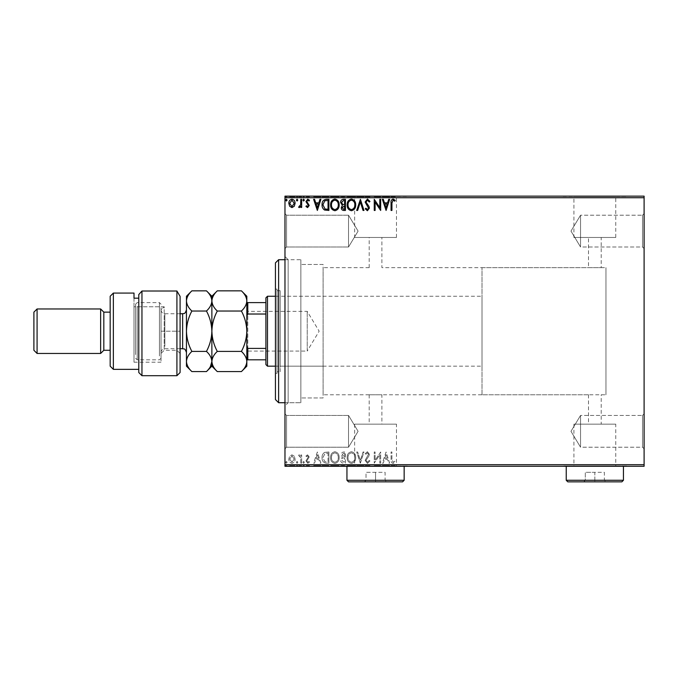 <?xml version="1.0" encoding="UTF-8"?>
<svg xmlns="http://www.w3.org/2000/svg" width="678" height="678" viewBox="0 0 678 678"><rect width="100%" height="100%" fill="white"/><g stroke="black" fill="none" stroke-linecap="round" stroke-linejoin="round"><path stroke-width="0.51" stroke-dasharray="3.39 2.54" d="M284.972 259.708L300.863 259.708L300.863 402.724L300.863 259.708L288.15 259.708L288.15 402.724L284.972 405.902L284.972 256.53L284.972 405.902M284.972 402.724L300.863 402.724L288.15 402.724L288.15 259.708L284.972 256.53M642.515 447.217L644.1 448.802L644.1 413.843L644.1 448.802L644.1 413.843L644.1 448.802L642.515 447.217L642.515 415.436L644.1 413.843L642.515 415.436L642.515 447.217L642.515 415.436L642.515 447.217L580.538 447.217L580.538 415.436L642.515 415.436L580.538 415.436L580.538 447.217L642.515 447.217M570.986 431.327L580.538 415.436L580.538 447.217L580.538 415.436L570.986 431.327L580.538 447.217L570.986 431.327M642.515 246.995L644.1 248.58L644.1 213.621L644.1 248.58L644.1 213.621L644.1 248.58L642.515 246.995L642.515 215.214L644.1 213.621L642.515 215.214L642.515 246.995L642.515 215.214L642.515 246.995L580.538 246.995L580.538 215.214L642.515 215.214L580.538 215.214L580.538 246.995L642.515 246.995M570.986 231.105L580.538 215.214L580.538 246.995L580.538 215.214L570.986 231.105L580.538 246.995L570.986 231.105M286.557 246.995L284.972 248.58L284.972 213.621L284.972 248.58L284.972 213.621L284.972 248.58L286.557 246.995L286.557 215.214L284.972 213.621L286.557 215.214L286.557 246.995L286.557 215.214L286.557 246.995L348.534 246.995L286.557 246.995M286.557 447.217L284.972 448.802L284.972 413.843L284.972 448.802L284.972 413.843L284.972 448.802L286.557 447.217L286.557 415.436L284.972 413.843L286.557 415.436L286.557 447.217L286.557 415.436L286.557 447.217L348.534 447.217L286.557 447.217M588.479 394.774L369.196 394.774L381.9 394.774L381.9 424.14L369.188 424.14L381.9 424.14M369.196 394.774L369.196 424.14M482.016 394.774L482.016 267.649L482.016 394.774L605.962 394.774L605.962 267.649L605.962 394.774L601.2 394.774L601.2 424.14L588.487 424.14L601.2 424.14M588.487 394.774L588.487 424.14M396.461 424.14L354.636 424.14L396.461 424.14L396.461 465.964L354.636 465.964L396.461 465.964M354.636 424.14L354.636 465.964M615.751 424.14L573.927 424.14L615.751 424.14L615.751 465.964L573.927 465.964L615.751 465.964M573.927 424.14L573.927 465.964M626.625 465.964L563.062 465.964L626.625 466.286M407.325 465.964L343.763 465.964M343.763 466.286L407.325 466.286M482.016 267.649L605.962 267.649L605.962 394.774L605.962 267.649L588.487 267.649L588.487 237.461L601.2 237.461L588.487 237.461M381.9 237.461L369.188 237.461L381.9 237.461L381.9 267.649L601.2 267.649L601.2 237.461M369.196 267.649L369.196 237.461M573.927 237.461L615.751 237.461L573.927 237.461L573.927 196.459L615.751 196.459L573.927 196.459M615.751 237.461L615.751 196.459M354.636 237.461L396.461 237.461L354.636 237.461L354.636 196.459L396.461 196.459L354.636 196.459M396.461 237.461L396.461 196.459M343.771 196.459L407.325 196.145L343.771 196.459M563.062 196.459L626.625 196.459L563.062 196.145M348.534 415.436L286.557 415.436L348.534 415.436L348.534 447.217L348.534 415.436L348.534 447.217L348.534 415.436L358.086 431.327L348.534 447.217L358.086 431.327L348.534 415.436M348.534 215.214L286.557 215.214L348.534 215.214L348.534 246.995L348.534 215.214L348.534 246.995L348.534 215.214L358.086 231.105L348.534 246.995L358.086 231.105L348.534 215.214M369.188 394.774L323.109 394.774L323.109 267.649L323.109 394.774M369.188 267.649L323.109 267.649M323.109 397.952L300.863 397.952L300.863 264.471L300.863 397.952L300.863 264.471L300.863 397.952L323.109 397.952L323.109 264.471L300.863 264.471L323.109 264.471L323.109 397.952M294.269 456.184L291.955 454.836L289.65 456.175L288.82 459.065C288.803 461.371 289.845 462.76 291.955 463.252C294.074 462.769 295.116 461.371 295.099 459.065L294.269 456.184L291.955 454.836L289.65 456.175L288.82 459.065C288.803 461.371 289.845 462.76 291.955 463.252C294.074 462.769 295.116 461.371 295.099 459.065L294.269 456.184M301.659 463.108L301.659 454.98L300.803 454.98L300.803 456.175L299.312 454.836L298.659 455.116L299.066 455.98L300.668 457.582L300.803 463.108L301.659 463.108L301.659 454.98L300.803 454.98L300.803 456.175L299.312 454.836L298.659 455.116L300.668 457.582L300.803 463.108L301.659 463.108M307.583 454.836L305.939 455.989L306.439 456.692L307.532 455.836L308.363 456.93L305.939 460.896L307.744 463.252L309.499 462.15L309.007 461.396L307.837 462.252L306.795 460.938L309.219 456.964L307.583 454.836L305.939 455.989L306.439 456.692L307.532 455.836L308.363 456.93L305.939 460.896L307.744 463.252L309.499 462.15L309.007 461.396L307.837 462.252L306.795 460.938L309.219 456.964L307.583 454.836M326.313 463.108L328.898 463.108L328.898 451.98L324.567 452.387C322.762 453.633 321.923 455.404 322.05 457.684C321.923 460.896 323.347 462.701 326.313 463.108L328.898 463.108L328.898 451.98L324.567 452.387C322.762 453.633 321.923 455.404 322.05 457.684C321.923 460.896 323.347 462.701 326.313 463.108M345.441 463.108L345.441 451.98L343.865 451.98C342.17 452.065 341.314 452.989 341.305 454.735L342.348 457.108L340.593 459.947C340.602 461.786 341.475 462.837 343.212 463.108L345.441 463.108L345.441 451.98L343.865 451.98C342.17 452.065 341.314 452.989 341.305 454.735L342.348 457.108L340.593 459.947C340.602 461.786 341.475 462.837 343.212 463.108L345.441 463.108M360.408 463.108L363.976 451.98L363.044 451.98L360.34 460.421L357.637 451.98L356.704 451.98L360.272 463.108L363.976 451.98L363.044 451.98L360.34 460.421L357.637 451.98L356.704 451.98L360.408 463.108M379.807 463.108L380.663 463.108L380.663 451.98L375.104 460.277L375.104 451.98L374.248 451.98L374.248 463.108L379.807 454.828L379.807 463.108L380.663 463.108L380.663 451.98L375.104 460.277L375.104 451.98L374.248 451.98L374.248 463.108L379.807 454.828L379.807 463.108M391.926 459.379L391.926 451.98L391.07 451.98L391.07 459.498C390.731 461.515 391.409 462.811 393.104 463.388L395.206 462.108L394.774 461.252L393.113 462.252L391.926 459.379L391.926 451.98L391.07 451.98L391.07 459.498C390.731 461.515 391.409 462.811 393.104 463.388L395.206 462.108L394.774 461.252L393.113 462.252L391.926 459.379M644.1 464.693L284.972 464.693L284.972 466.286L644.1 466.286L644.1 196.145L284.972 196.145L284.972 197.73L644.1 197.73M284.972 464.693L284.972 197.73M386.079 451.98L382.375 463.108L383.307 463.108L384.451 459.54L387.57 459.54L388.714 463.108L389.647 463.108L386.079 451.98L382.375 463.108L383.307 463.108L384.451 459.54L387.57 459.54L388.714 463.108L389.647 463.108L386.079 451.98M367.468 463.388L369.968 460.964L369.273 460.396L367.527 462.252L365.976 460.362L368.959 455.989L369.4 454.294L367.408 451.701L365.264 453.582L365.925 454.26L367.417 452.836L368.544 454.243L365.12 460.379L367.468 463.388L369.968 460.964L369.273 460.396L367.527 462.252L365.976 460.362L368.959 455.989L369.4 454.294L367.408 451.701L365.264 453.582L365.925 454.26L367.417 452.836L368.544 454.243L365.12 460.379L367.468 463.388M355.704 457.591C355.772 454.421 354.357 452.455 351.484 451.701C348.534 452.379 347.094 454.328 347.153 457.54C347.094 460.718 348.517 462.667 351.416 463.388C354.314 462.693 355.747 460.76 355.704 457.591C355.772 454.421 354.357 452.455 351.484 451.701C348.534 452.379 347.094 454.328 347.153 457.54C347.094 460.718 348.517 462.667 351.416 463.388C354.314 462.693 355.747 460.76 355.704 457.591M339.161 457.591C339.229 454.421 337.814 452.455 334.94 451.701C331.991 452.379 330.55 454.328 330.61 457.54C330.55 460.718 331.974 462.667 334.873 463.388C337.771 462.693 339.203 460.76 339.161 457.591C339.229 454.421 337.814 452.455 334.94 451.701C331.991 452.379 330.55 454.328 330.61 457.54C330.55 460.718 331.974 462.667 334.873 463.388C337.771 462.693 339.203 460.76 339.161 457.591M317.346 451.98L313.634 463.108L314.567 463.108L315.711 459.54L318.838 459.54L319.974 463.108L320.906 463.108L317.346 451.98L313.634 463.108L314.567 463.108L315.711 459.54L318.838 459.54L319.974 463.108L320.906 463.108L317.346 451.98M304.363 462.32L303.651 461.396L302.939 462.32L303.651 463.252L304.363 462.32L303.651 461.396L302.939 462.32L303.651 463.252L304.363 462.32M297.803 462.32L297.091 461.396L296.379 462.32L297.091 463.252L297.803 462.32L297.091 461.396L296.379 462.32L297.091 463.252L297.803 462.32M287.108 462.32L286.396 461.396L285.684 462.32L286.396 463.252L287.108 462.32L286.396 461.396L285.684 462.32L286.396 463.252L287.108 462.32M289.65 465.65L295.099 465.65L294.269 465.65L294.244 466.286L288.82 466.286L295.099 466.286L289.675 466.286L294.244 466.286L294.269 465.65L291.955 465.65L291.955 466.286L291.955 465.65L289.65 465.65L289.65 466.286M301.659 466.286L298.659 466.286L301.659 466.286L301.659 465.65L301.659 466.286M307.583 466.286L309.499 466.286L306.795 466.286L309.219 466.286L307.583 466.286L307.583 465.65L305.939 465.65L306.439 466.286M326.313 466.286L322.05 466.286L326.313 466.286L326.313 465.65L328.898 465.65L328.898 466.286L328.898 465.65L324.567 465.65L324.567 466.286M345.441 466.286L340.593 466.286L345.441 466.286L345.441 465.65L345.441 466.286M360.408 466.286L356.704 466.286L360.408 466.286L360.408 465.65L363.976 465.65L363.976 466.286M380.485 465.65L374.248 465.65L379.807 465.65L379.807 466.286L374.248 466.286L379.807 466.286L379.807 465.65L380.663 465.65L380.485 466.286M391.926 466.286L395.206 466.286L391.926 466.286L391.926 465.65L391.926 466.286M386.079 466.286L382.375 466.286L389.647 466.286L386.079 466.286L386.079 465.65L385.935 466.286M367.468 466.286L369.968 466.286L365.12 466.286L367.468 466.286L367.468 465.65L369.968 465.65L369.968 466.286M355.704 466.286L347.153 466.286L355.704 466.286L355.704 465.65L351.484 465.65L351.484 466.286M339.161 466.286L330.61 466.286L339.161 466.286L339.161 465.65L334.94 465.65L334.94 466.286M317.346 466.286L313.634 466.286L320.906 466.286L317.346 466.286L317.346 465.65L317.202 466.286M304.363 466.286L302.939 466.286L304.363 466.286L304.363 465.65L303.651 465.65L303.651 466.286L303.651 465.65L302.939 465.65L302.939 466.286M297.803 466.286L296.379 466.286L297.803 466.286L297.803 465.65L297.091 465.65L297.091 466.286L297.091 465.65L296.379 465.65L296.379 466.286M287.108 466.286L285.684 466.286L287.108 466.286L287.108 465.65L286.396 465.65L286.396 466.286L286.396 465.65L285.684 465.65L285.684 466.286M289.65 196.781L295.099 196.781L294.269 196.781L294.244 196.145L288.82 196.145L295.099 196.145L289.675 196.145L294.244 196.145L294.269 196.781L291.955 196.781L291.955 196.145L291.955 196.781L289.65 196.781L289.65 196.145M301.659 196.145L298.659 196.145L301.659 196.145L301.659 196.781L301.659 196.145M307.583 196.145L309.499 196.145L306.795 196.145L309.219 196.145L307.583 196.145L307.583 196.781L305.939 196.781L306.439 196.145M326.313 196.145L322.05 196.145L326.313 196.145L326.313 196.781L328.898 196.781L328.898 196.145L328.898 196.781L324.567 196.781L324.567 196.145M345.441 196.145L340.593 196.145L345.441 196.145L345.441 196.781L345.441 196.145M360.408 196.145L356.704 196.145L360.408 196.145L360.408 196.781L363.976 196.781L363.976 196.145M380.485 196.781L374.248 196.781L379.807 196.781L379.807 196.145L374.248 196.145L379.807 196.145L379.807 196.781L380.663 196.781L380.485 196.145M391.926 196.145L395.206 196.145L391.926 196.145L391.926 196.781L391.926 196.145M343.763 196.145L407.325 196.145M386.079 196.145L382.375 196.145L389.647 196.145L386.079 196.145L386.079 196.781L385.935 196.145M367.468 196.145L369.968 196.145L365.12 196.145L367.468 196.145L367.468 196.781L369.968 196.781L369.968 196.145M355.704 196.145L347.153 196.145L355.704 196.145L355.704 196.781L351.484 196.781L351.484 196.145M339.161 196.145L330.61 196.145L339.161 196.145L339.161 196.781L334.94 196.781L334.94 196.145M317.346 196.145L313.634 196.145L320.906 196.145L317.346 196.145L317.346 196.781L317.202 196.145M304.363 196.145L302.939 196.145L304.363 196.145L304.363 196.781L303.651 196.781L303.651 196.145L303.651 196.781L302.939 196.781L302.939 196.145M297.803 196.145L296.379 196.145L297.803 196.145L297.803 196.781L297.091 196.781L297.091 196.145L297.091 196.781L296.379 196.781L296.379 196.145M287.108 196.145L285.684 196.145L287.108 196.145L287.108 196.781L286.396 196.781L286.396 196.145L286.396 196.781L285.684 196.781L285.684 196.145M343.763 196.459L407.325 196.459M391.07 196.781L393.104 196.781L391.07 196.781L391.07 196.145M395.206 196.781L393.113 196.781L393.104 196.145L393.113 196.781L395.206 196.781L395.206 196.145M394.774 196.781L394.774 196.145M393.681 196.781L393.681 196.145M385.935 196.781L382.375 196.781L382.375 196.145M382.375 196.781L383.307 196.781L383.307 196.145M383.307 196.781L384.451 196.781L384.451 196.145M384.451 196.781L387.57 196.781L387.57 196.145M387.57 196.781L388.714 196.781L388.714 196.145M388.714 196.781L389.647 196.781L389.647 196.145M389.647 196.781L386.079 196.781M384.816 196.781L387.206 196.781L384.816 196.781L384.816 196.145L387.206 196.145L384.816 196.145M386.011 196.781L386.011 196.145M387.206 196.781L387.206 196.145M375.104 196.781L375.104 196.145L375.104 196.781M374.248 196.781L374.248 196.145L374.248 196.781M374.442 196.781L374.442 196.145M369.968 196.781L369.273 196.781L369.273 196.145M369.273 196.781L367.527 196.781L367.527 196.145M367.527 196.781L365.976 196.781L365.976 196.145M365.976 196.781L366.256 196.145M366.256 196.781L368.959 196.781L368.959 196.145M368.959 196.781L369.4 196.145M369.4 196.781L367.408 196.781L367.408 196.145M367.408 196.781L365.264 196.781L365.264 196.145M365.264 196.781L365.925 196.781L365.925 196.145M365.925 196.781L367.417 196.781L367.417 196.145M367.417 196.781L368.544 196.781L368.544 196.145M368.544 196.781L368.027 196.145M368.027 196.781L366.968 196.781L366.968 196.145M366.968 196.781L365.12 196.781L365.12 196.145M365.12 196.781L367.468 196.781M363.976 196.781L363.044 196.781L363.044 196.145M363.044 196.781L360.34 196.781L360.34 196.145M360.34 196.781L357.637 196.781L357.637 196.145M357.637 196.781L356.704 196.781L356.704 196.145M356.704 196.781L360.272 196.781L360.272 196.145M351.484 196.781L347.153 196.781L347.153 196.145M347.153 196.781L351.416 196.781L351.416 196.145M351.416 196.781L355.704 196.781M351.441 196.781L348.009 196.781L354.848 196.781L348.009 196.145L354.848 196.145L351.441 196.145L351.441 196.781M348.009 196.781L348.009 196.145M354.848 196.781L354.848 196.145M341.305 196.781L345.441 196.781L341.305 196.781L341.305 196.145M342.348 196.781L342.348 196.145M340.593 196.781L340.593 196.145M343.212 196.781L343.212 196.145M342.788 196.781L344.585 196.781L341.441 196.781L344.585 196.145L342.788 196.145M342.161 196.781L344.585 196.781L342.161 196.781L342.161 196.145M343.695 196.781L343.695 196.145M344.585 196.781L344.585 196.145L344.585 196.781M344.144 196.781L344.144 196.145M341.441 196.781L341.441 196.145M343.602 196.781L343.602 196.145M334.94 196.781L330.61 196.781L330.61 196.145M330.61 196.781L334.873 196.781L334.873 196.145L338.305 196.145L334.898 196.145L334.898 196.781L339.161 196.781M334.898 196.781L331.466 196.781L338.305 196.781L334.898 196.781L334.898 196.145M331.466 196.781L331.466 196.145M338.305 196.781L338.305 196.145M324.567 196.781L322.05 196.781L322.05 196.145M322.05 196.781L326.313 196.781M327.474 196.781L322.906 196.781L327.474 196.781L328.042 196.145L322.906 196.145L327.474 196.145M328.042 196.781L328.042 196.145L328.042 196.781M325.016 196.781L325.016 196.145M322.906 196.781L322.906 196.145M324.83 196.781L324.83 196.145M317.202 196.781L313.634 196.781L313.634 196.145M313.634 196.781L314.567 196.781L314.567 196.145M314.567 196.781L315.711 196.781L315.711 196.145M315.711 196.781L318.838 196.781L318.838 196.145M318.838 196.781L319.974 196.781L319.974 196.145M319.974 196.781L320.906 196.781L320.906 196.145M320.906 196.781L317.346 196.781M316.075 196.781L318.465 196.781L316.075 196.781L316.075 196.145L318.465 196.145L316.075 196.145M317.279 196.781L317.279 196.145M318.465 196.781L318.465 196.145M306.439 196.781L307.532 196.781L307.532 196.145M307.532 196.781L308.363 196.781L308.363 196.145M308.363 196.781L308.151 196.145M308.151 196.781L306.219 196.781L306.219 196.145M306.219 196.781L307.744 196.781L307.744 196.145M307.744 196.781L309.499 196.781L309.499 196.145M309.499 196.781L309.007 196.145M309.007 196.781L307.837 196.781L307.837 196.145M307.837 196.781L306.795 196.781L306.795 196.145M306.795 196.781L306.99 196.145M306.99 196.781L307.905 196.781L307.905 196.145M307.905 196.781L308.939 196.781L308.939 196.145M308.939 196.781L309.219 196.145M309.219 196.781L307.583 196.781M302.939 196.781L304.363 196.781M299.312 196.781L301.659 196.781L300.803 196.781L300.803 196.145L300.803 196.781L299.312 196.781L299.312 196.145M298.659 196.781L298.659 196.145M299.066 196.781L299.066 196.145M299.456 196.781L299.456 196.145M300.668 196.781L300.668 196.145M300.803 196.781L300.803 196.145M296.379 196.781L297.803 196.781M288.82 196.781L288.82 196.145M295.099 196.781L295.099 196.145M291.964 196.781L289.675 196.781L294.244 196.781L291.964 196.781L291.964 196.145L291.964 196.781M289.675 196.781L289.675 196.145M285.684 196.781L287.108 196.781M391.926 203.044L391.926 210.443L391.07 210.443L391.07 202.934C390.731 200.917 391.409 199.612 393.104 199.035L395.206 200.324L394.774 201.18L393.113 200.179L391.926 203.044M386.079 210.443L382.375 199.324L383.307 199.324L384.451 202.883L387.57 202.883L388.714 199.324L389.647 199.324L386.079 210.443M384.816 204.027L386.011 207.765L387.206 204.027L384.816 204.027M379.807 199.324L380.663 199.324L380.663 210.443L375.104 202.146L375.104 210.443L374.248 210.443L374.248 199.324L379.807 207.595L379.807 199.324M367.468 199.035L369.968 201.468L369.273 202.027L367.527 200.179L365.976 202.061L368.959 206.443L369.4 208.138L367.408 210.731L365.264 208.849L365.925 208.163L367.417 209.587L368.544 208.18L365.12 202.044L367.468 199.035M360.408 199.324L363.976 210.443L363.044 210.443L360.34 202.01L357.637 210.443L356.704 210.443L360.408 199.324M355.704 204.832C355.772 208.01 354.357 209.977 351.484 210.731C348.534 210.044 347.094 208.095 347.153 204.892C347.094 201.713 348.517 199.764 351.416 199.035C354.314 199.739 355.747 201.671 355.704 204.832M351.441 200.179C349.094 200.756 347.95 202.324 348.009 204.892C347.967 207.434 349.111 209.002 351.441 209.587C353.763 208.977 354.899 207.392 354.848 204.841C354.891 202.307 353.755 200.756 351.441 200.179M345.441 199.324L345.441 210.443L343.865 210.443C342.17 210.358 341.314 209.443 341.305 207.688L342.348 205.324L340.593 202.476C340.602 200.646 341.475 199.586 343.212 199.324L345.441 199.324M342.788 204.468L344.585 204.595L344.585 200.459L343.602 200.459L341.441 202.476L342.788 204.468M342.161 207.671L343.695 209.307L344.585 209.307L344.585 205.739L342.161 207.671M339.161 204.832C339.229 208.01 337.814 209.977 334.94 210.731C331.991 210.044 330.55 208.095 330.61 204.892C330.55 201.713 331.974 199.764 334.873 199.035C337.771 199.739 339.203 201.671 339.161 204.832M334.898 200.179C332.551 200.756 331.406 202.324 331.466 204.892C331.423 207.434 332.567 209.002 334.898 209.587C337.22 208.977 338.356 207.392 338.305 204.841C338.347 202.307 337.212 200.756 334.898 200.179M326.313 199.324L328.898 199.324L328.898 210.443L324.567 210.044C322.762 208.79 321.923 207.027 322.05 204.739C321.923 201.536 323.347 199.722 326.313 199.324M327.474 209.307L328.042 209.307L328.042 200.459L324.83 200.747L322.906 204.748L325.016 208.994L327.474 209.307M317.346 210.443L313.634 199.324L314.567 199.324L315.711 202.883L318.838 202.883L319.974 199.324L320.906 199.324L317.346 210.443M316.075 204.027L317.279 207.765L318.465 204.027L316.075 204.027M307.583 207.595L305.939 206.434L306.439 205.739L307.532 206.595L308.363 205.502L305.939 201.527L307.744 199.179L309.499 200.281L309.007 201.035L307.837 200.179L306.795 201.485L309.219 205.459L307.583 207.595M304.363 200.103L303.651 201.035L302.939 200.103L303.651 199.179L304.363 200.103M301.659 199.324L301.659 207.451L300.803 207.451L300.803 206.256L299.312 207.595L298.659 207.315L299.066 206.451L300.668 204.841L300.803 199.324L301.659 199.324M297.803 200.103L297.091 201.035L296.379 200.103L297.091 199.179L297.803 200.103M294.269 206.248L291.955 207.595L289.65 206.256L288.82 203.366C288.803 201.061 289.845 199.663 291.955 199.179C294.074 199.663 295.116 201.052 295.099 203.366L294.269 206.248M291.964 200.179L289.675 203.358L291.964 206.595L294.244 203.358L291.964 200.179M287.108 200.103L286.396 201.035L285.684 200.103L286.396 199.179L287.108 200.103M391.07 465.65L393.104 465.65L391.07 465.65L391.07 466.286M395.206 465.65L393.113 465.65L393.104 466.286L393.113 465.65L395.206 465.65L395.206 466.286M394.774 465.65L394.774 466.286M393.681 465.65L393.681 466.286M385.935 465.65L382.375 465.65L382.375 466.286M382.375 465.65L383.307 465.65L383.307 466.286M383.307 465.65L384.451 465.65L384.451 466.286M384.451 465.65L387.57 465.65L387.57 466.286M387.57 465.65L388.714 465.65L388.714 466.286M388.714 465.65L389.647 465.65L389.647 466.286M389.647 465.65L386.079 465.65M384.816 465.65L387.206 465.65L384.816 465.65L384.816 466.286L387.206 466.286L384.816 466.286M386.011 465.65L386.011 466.286M387.206 465.65L387.206 466.286M375.104 465.65L375.104 466.286L375.104 465.65M374.248 465.65L374.248 466.286L374.248 465.65M374.442 465.65L374.442 466.286M369.968 465.65L369.273 465.65L369.273 466.286M369.273 465.65L367.527 465.65L367.527 466.286M367.527 465.65L365.976 465.65L365.976 466.286M365.976 465.65L366.256 466.286M366.256 465.65L368.959 465.65L368.959 466.286M368.959 465.65L369.4 466.286M369.4 465.65L367.408 465.65L367.408 466.286M367.408 465.65L365.264 465.65L365.264 466.286M365.264 465.65L365.925 465.65L365.925 466.286M365.925 465.65L367.417 465.65L367.417 466.286M367.417 465.65L368.544 465.65L368.544 466.286M368.544 465.65L368.027 466.286M368.027 465.65L366.968 465.65L366.968 466.286M366.968 465.65L365.12 465.65L365.12 466.286M365.12 465.65L367.468 465.65M363.976 465.65L363.044 465.65L363.044 466.286M363.044 465.65L360.34 465.65L360.34 466.286M360.34 465.65L357.637 465.65L357.637 466.286M357.637 465.65L356.704 465.65L356.704 466.286M356.704 465.65L360.272 465.65L360.272 466.286M351.484 465.65L347.153 465.65L347.153 466.286M347.153 465.65L351.416 465.65L351.416 466.286M351.416 465.65L355.704 465.65M351.441 465.65L348.009 465.65L354.848 465.65L348.009 466.286L354.848 466.286L351.441 466.286L351.441 465.65M348.009 465.65L348.009 466.286M354.848 465.65L354.848 466.286M341.305 465.65L345.441 465.65L341.305 465.65L341.305 466.286M342.348 465.65L342.348 466.286M340.593 465.65L340.593 466.286M343.212 465.65L343.212 466.286M342.788 465.65L344.585 465.65L341.441 465.65L344.585 466.286L342.788 466.286M342.161 465.65L344.585 465.65L342.161 465.65L342.161 466.286M343.695 465.65L343.695 466.286M344.585 465.65L344.585 466.286L344.585 465.65M344.144 465.65L344.144 466.286M341.441 465.65L341.441 466.286M343.602 465.65L343.602 466.286M334.94 465.65L330.61 465.65L330.61 466.286M330.61 465.65L334.873 465.65L334.873 466.286L338.305 466.286L334.898 466.286L334.898 465.65L339.161 465.65M334.898 465.65L331.466 465.65L338.305 465.65L334.898 465.65L334.898 466.286M331.466 465.65L331.466 466.286M338.305 465.65L338.305 466.286M324.567 465.65L322.05 465.65L322.05 466.286M322.05 465.65L326.313 465.65M327.474 465.65L322.906 465.65L327.474 465.65L328.042 466.286L322.906 466.286L327.474 466.286M328.042 465.65L328.042 466.286L328.042 465.65M325.016 465.65L325.016 466.286M322.906 465.65L322.906 466.286M324.83 465.65L324.83 466.286M317.202 465.65L313.634 465.65L313.634 466.286M313.634 465.65L314.567 465.65L314.567 466.286M314.567 465.65L315.711 465.65L315.711 466.286M315.711 465.65L318.838 465.65L318.838 466.286M318.838 465.65L319.974 465.65L319.974 466.286M319.974 465.65L320.906 465.65L320.906 466.286M320.906 465.65L317.346 465.65M316.075 465.65L318.465 465.65L316.075 465.65L316.075 466.286L318.465 466.286L316.075 466.286M317.279 465.65L317.279 466.286M318.465 465.65L318.465 466.286M306.439 465.65L307.532 465.65L307.532 466.286M307.532 465.65L308.363 465.65L308.363 466.286M308.363 465.65L308.151 466.286M308.151 465.65L306.219 465.65L306.219 466.286M306.219 465.65L307.744 465.65L307.744 466.286M307.744 465.65L309.499 465.65L309.499 466.286M309.499 465.65L309.007 466.286M309.007 465.65L307.837 465.65L307.837 466.286M307.837 465.65L306.795 465.65L306.795 466.286M306.795 465.65L306.99 466.286M306.99 465.65L307.905 465.65L307.905 466.286M307.905 465.65L308.939 465.65L308.939 466.286M308.939 465.65L309.219 466.286M309.219 465.65L307.583 465.65M302.939 465.65L304.363 465.65M299.312 465.65L301.659 465.65L300.803 465.65L300.803 466.286L300.803 465.65L299.312 465.65L299.312 466.286M298.659 465.65L298.659 466.286M299.066 465.65L299.066 466.286M299.456 465.65L299.456 466.286M300.668 465.65L300.668 466.286M300.803 465.65L300.803 466.286M296.379 465.65L297.803 465.65M288.82 465.65L288.82 466.286M295.099 465.65L295.099 466.286M291.964 465.65L289.675 465.65L294.244 465.65L291.964 465.65L291.964 466.286L291.964 465.65M289.675 465.65L289.675 466.286M285.684 465.65L287.108 465.65M384.816 458.396L386.011 454.667L387.206 458.396L384.816 458.396L386.011 454.667L387.206 458.396L384.816 458.396M351.441 462.252C349.094 461.676 347.95 460.108 348.009 457.54C347.967 454.989 349.111 453.429 351.441 452.836C353.763 453.455 354.899 455.04 354.848 457.591C354.891 460.116 353.755 461.676 351.441 462.252C349.094 461.676 347.95 460.108 348.009 457.54C347.967 454.989 349.111 453.429 351.441 452.836C353.763 453.455 354.899 455.04 354.848 457.591C354.891 460.116 353.755 461.676 351.441 462.252M342.788 457.964L344.585 457.828L344.585 461.964L343.602 461.964L341.441 459.947L342.788 457.964L344.585 457.828L344.585 461.964L343.602 461.964L341.441 459.947L342.788 457.964M342.161 454.76L343.695 453.124L344.585 453.124L344.585 456.692L342.161 454.76L343.695 453.124L344.585 453.124L344.585 456.692L342.161 454.76M334.898 462.252C332.551 461.676 331.406 460.108 331.466 457.54C331.423 454.989 332.567 453.429 334.898 452.836C337.22 453.455 338.356 455.04 338.305 457.591C338.347 460.116 337.212 461.676 334.898 462.252C332.551 461.676 331.406 460.108 331.466 457.54C331.423 454.989 332.567 453.429 334.898 452.836C337.22 453.455 338.356 455.04 338.305 457.591C338.347 460.116 337.212 461.676 334.898 462.252M327.474 453.124L328.042 453.124L328.042 461.964L324.83 461.684L322.906 457.684L325.016 453.438L328.042 453.124L328.042 461.964L324.83 461.684L322.906 457.684L325.016 453.438L327.474 453.124M316.075 458.396L317.279 454.667L318.465 458.396L316.075 458.396L317.279 454.667L318.465 458.396L316.075 458.396M291.964 462.252L289.675 459.074L291.964 455.836L294.244 459.074L291.964 462.252L289.675 459.074L291.964 455.836L294.244 459.074L291.964 462.252M275.438 262.886L275.438 399.545M278.616 402.724L278.616 259.708M323.109 296.252L323.109 366.171L323.109 296.252L280.2 296.252L280.2 366.171L280.2 296.252M323.109 366.171L280.2 366.171M277.031 371.739L277.031 290.692L277.031 371.739L280.209 371.739M280.2 371.739L280.2 290.692L280.2 371.739M277.031 290.692L280.2 290.692M277.031 289.108L277.031 373.324L277.031 289.108L275.438 289.108L275.438 373.324L275.438 289.108M277.031 373.324L275.438 373.324M300.863 402.724L300.863 259.708L300.863 402.724M246.834 310.397L247.784 311.355L247.784 351.077L307.219 351.077L307.219 311.355L307.219 351.077L319.152 331.211L307.219 311.355L247.784 311.355L247.784 351.077L246.834 352.035L246.834 310.397L246.834 352.035M275.438 366.171L482.016 366.171L482.016 296.252L482.016 366.171M275.438 296.252L482.016 296.252M265.903 297.845L265.903 364.586M267.488 366.171L267.488 296.252M246.834 359.815L247.792 359.815L247.792 348.399L246.834 346.466L246.834 315.956L246.834 346.466M265.903 359.815L247.784 359.815M265.903 302.608L247.784 302.608M247.792 302.608L246.834 302.608L246.834 315.956L247.792 314.024L247.792 302.608M265.903 348.399L247.784 348.399M265.903 314.024L247.784 314.024M246.834 315.956L246.834 302.608M180.094 372.527L180.094 296.396M176.916 291.015L176.916 375.705M134.007 298.184L134.007 306.787L164.203 306.787L164.203 350.28L164.203 306.787L161.025 309.643L161.025 362.205L161.025 309.643L161.025 353.458L161.025 309.643L164.203 306.787L134.007 306.787L134.007 362.205L134.007 298.184L138.778 298.184L138.778 294.566L138.778 369.349L138.778 298.184M180.094 353.458L176.916 350.28L164.203 350.28L161.025 353.458M110.175 350.28L110.175 312.143L110.175 350.28M141.956 375.705L141.956 291.015M138.778 294.566L138.778 372.527M113.353 369.349L113.353 293.074M110.175 296.252L110.175 366.171M103.819 312.143L103.819 350.28M37.078 353.458L37.078 308.965M100.641 308.965L100.641 353.458M33.9 312.143L33.9 350.28M161.025 307.82L161.025 358.23L161.025 307.82M159.432 355.984L159.432 302.608L159.432 355.984M135.6 354.611L135.6 304.202L135.6 354.611M137.193 306.439L137.193 359.815L137.193 306.439M186.45 349.653L186.45 309.922L186.45 349.653M161.025 312.77L161.025 352.509L161.025 312.77M217.282 290.845C213.901 293.989 212.104 297.354 211.875 300.939C212.078 304.481 213.884 307.846 217.282 311.033L241.427 311.033C244.809 307.888 246.606 304.524 246.834 300.939C246.631 297.396 244.826 294.032 241.427 290.845M217.282 311.033C213.901 317.312 212.104 324.042 211.875 331.211C212.078 338.305 213.884 345.034 217.282 351.399L241.427 351.399C244.809 345.11 246.606 338.381 246.834 331.211C246.631 324.126 244.826 317.397 241.427 311.033M241.427 371.578C244.817 368.417 246.614 365.052 246.834 361.493C246.623 357.933 244.817 354.569 241.427 351.399M217.282 351.399C213.892 354.56 212.095 357.925 211.875 361.493C212.087 365.052 213.892 368.417 217.282 371.578M211.875 296.252L211.875 366.171M246.834 296.252L246.834 366.171M206.468 371.578L210.375 366.662M211.875 361.493C211.663 357.925 209.858 354.56 206.468 351.399C209.849 345.11 211.646 338.381 211.875 331.211C211.672 324.126 209.866 317.397 206.468 311.033C209.849 307.888 211.646 304.524 211.875 300.939C211.672 297.396 209.866 294.032 206.468 290.845M186.45 296.252L186.45 366.171M191.857 290.845C188.476 293.989 186.679 297.354 186.45 300.939C186.653 304.481 188.459 307.846 191.857 311.033C188.476 317.312 186.679 324.042 186.45 331.211C186.653 338.305 188.459 345.034 191.857 351.399C188.467 354.569 186.662 357.925 186.45 361.493C186.662 365.052 188.467 368.417 191.857 371.578M191.857 311.033L206.468 311.033M191.857 351.399L206.468 351.399M623.438 466.286L566.232 465.964L623.438 465.964M623.438 480.27L566.232 480.27M583.716 481.855L605.962 481.855L583.716 481.855L585.3 480.27L604.369 480.27L585.3 480.27L585.3 472.32L594.843 472.32L594.843 481.855L594.843 472.32L604.369 472.32L604.369 480.27L605.962 481.855L604.369 480.27L604.369 472.32L585.3 472.32L585.3 480.27L583.716 481.855M567.825 481.855L621.853 481.855M404.156 466.286L346.95 465.964L404.156 465.964M404.156 480.27L346.95 480.27M364.425 481.855L375.544 481.855L364.425 481.855L366.018 480.27L385.087 480.27L366.018 480.27L366.018 472.32L375.544 472.32L375.553 481.855L386.672 481.855L375.544 481.855L375.544 472.32L385.087 472.32L385.087 480.27L386.672 481.855L385.087 480.27L385.087 472.32L366.018 472.32L366.018 480.27L364.425 481.855M348.534 481.855L402.562 481.855M367.671 196.781L367.671 196.145M343.865 196.781L343.865 196.145M344.153 196.781L344.153 196.145M327.211 196.781L327.211 196.145M327.118 196.781L327.118 196.145M307.295 196.781L307.295 196.145M367.671 465.65L367.671 466.286M343.865 465.65L343.865 466.286M344.153 465.65L344.153 466.286M327.211 465.65L327.211 466.286M327.118 465.65L327.118 466.286M307.295 465.65L307.295 466.286M161.025 331.211L180.094 331.211L161.025 331.211M182.636 313.736L182.636 348.695M164.839 346.348L164.839 313.736L164.839 346.348M134.007 362.205L161.025 362.205M161.025 358.23L159.432 359.815L137.193 359.815L135.6 358.23M180.094 313.736L164.839 313.736C162.525 313.507 161.254 312.236 161.025 309.922M161.025 352.509C161.254 350.187 162.525 348.916 164.839 348.695L180.094 348.695M135.6 304.202L137.193 302.608L159.432 302.608L161.025 304.202"/><path stroke-width="1.02" d="M644.1 466.286L284.972 466.286L284.972 464.693L644.1 464.693L644.1 466.286M294.269 206.248L291.955 207.595L289.65 206.256L288.82 203.366C288.803 201.061 289.845 199.663 291.955 199.179C294.074 199.663 295.116 201.052 295.099 203.366L294.269 206.248M301.659 199.324L301.659 207.451L300.803 207.451L300.803 206.256L299.312 207.595L298.659 207.315L299.066 206.451L300.668 204.841L300.803 199.324L301.659 199.324M307.583 207.595L305.939 206.434L306.439 205.739L307.532 206.595L308.363 205.502L305.939 201.527L307.744 199.179L309.499 200.281L309.007 201.035L307.837 200.179L306.795 201.485L309.219 205.459L307.583 207.595M326.313 199.324L328.898 199.324L328.898 210.443L324.567 210.044C322.762 208.79 321.923 207.027 322.05 204.739C321.923 201.536 323.347 199.722 326.313 199.324M345.441 199.324L345.441 210.443L343.865 210.443C342.17 210.358 341.314 209.443 341.305 207.688L342.348 205.324L340.593 202.476C340.602 200.646 341.475 199.586 343.212 199.324L345.441 199.324M360.408 199.324L363.976 210.443L363.044 210.443L360.34 202.01L357.637 210.443L356.704 210.443L360.408 199.324M379.807 199.324L380.663 199.324L380.663 210.443L375.104 202.146L375.104 210.443L374.248 210.443L374.248 199.324L379.807 207.595L379.807 199.324M391.926 203.044L391.926 210.443L391.07 210.443L391.07 202.934C390.731 200.917 391.409 199.612 393.104 199.035L395.206 200.324L394.774 201.18L393.113 200.179L391.926 203.044M284.972 197.73L284.972 196.145L644.1 196.145L644.1 197.73L284.972 197.73L284.972 464.693M644.1 197.73L644.1 464.693M386.079 210.443L382.375 199.324L383.307 199.324L384.451 202.883L387.57 202.883L388.714 199.324L389.647 199.324L386.079 210.443M367.468 199.035L369.968 201.468L369.273 202.027L367.527 200.179L365.976 202.061L368.959 206.443L369.4 208.138L367.408 210.731L365.264 208.849L365.925 208.163L367.417 209.587L368.544 208.18L365.12 202.044L367.468 199.035M355.704 204.832C355.772 208.01 354.357 209.977 351.484 210.731C348.534 210.044 347.094 208.095 347.153 204.892C347.094 201.713 348.517 199.764 351.416 199.035C354.314 199.739 355.747 201.671 355.704 204.832M339.161 204.832C339.229 208.01 337.814 209.977 334.94 210.731C331.991 210.044 330.55 208.095 330.61 204.892C330.55 201.713 331.974 199.764 334.873 199.035C337.771 199.739 339.203 201.671 339.161 204.832M317.346 210.443L313.634 199.324L314.567 199.324L315.711 202.883L318.838 202.883L319.974 199.324L320.906 199.324L317.346 210.443M304.363 200.103L303.651 201.035L302.939 200.103L303.651 199.179L304.363 200.103M297.803 200.103L297.091 201.035L296.379 200.103L297.091 199.179L297.803 200.103M287.108 200.103L286.396 201.035L285.684 200.103L286.396 199.179L287.108 200.103M384.816 204.027L386.011 207.765L387.206 204.027L384.816 204.027M348.009 204.892C347.967 207.434 349.111 209.002 351.441 209.587C353.763 208.977 354.899 207.392 354.848 204.841C354.891 202.307 353.755 200.756 351.441 200.179C349.094 200.756 347.95 202.324 348.009 204.892M343.695 209.307L344.585 209.307L344.585 205.739L342.161 207.671L343.695 209.307M344.153 204.595L344.585 204.595L344.585 200.459L343.602 200.459L341.441 202.476L342.788 204.468L344.153 204.595M331.466 204.892C331.423 207.434 332.567 209.002 334.898 209.587C337.22 208.977 338.356 207.392 338.305 204.841C338.347 202.307 337.212 200.756 334.898 200.179C332.551 200.756 331.406 202.324 331.466 204.892M328.042 209.307L328.042 200.459L324.83 200.747L322.906 204.748L325.016 208.994L328.042 209.307M316.075 204.027L317.279 207.765L318.465 204.027L316.075 204.027M289.675 203.358L291.964 206.595L294.244 203.358L291.964 200.179L289.675 203.358M278.616 259.708L278.616 402.724L275.438 399.545L275.438 262.886L278.616 259.708L284.972 259.708M278.616 402.724L284.972 402.724M267.488 366.171L265.903 364.586L265.903 297.845L267.488 296.252L267.488 366.171L275.438 366.171M267.488 296.252L275.438 296.252M265.903 359.815L247.784 359.815M246.834 346.466L247.792 348.399L247.792 359.815L246.834 359.815M265.903 348.399L247.784 348.399M265.903 314.024L247.784 314.024L246.834 315.956M246.834 302.608L247.784 302.608L247.784 314.024M265.903 302.608L247.784 302.608M180.094 372.527L176.916 375.705L176.916 291.015L180.094 296.396L180.094 372.527M113.353 369.349L110.175 366.171L110.175 296.252L113.353 293.074L113.353 369.349L138.778 369.349M103.819 350.28L103.819 312.143L100.641 308.965L100.641 353.458L103.819 350.28L110.175 350.28M37.078 353.458L33.9 350.28L33.9 312.143L37.078 308.965L37.078 353.458L100.641 353.458M37.078 308.965L100.641 308.965M103.819 312.143L110.175 312.143M138.778 298.184L134.007 298.184L134.007 293.074L134.007 298.184M113.353 293.074L134.007 293.074M141.956 375.705L138.778 372.527L138.778 294.566L141.956 291.015L176.916 291.015L141.956 291.015L141.956 375.705L176.916 375.705M141.956 291.015L138.778 294.566M180.094 296.396L176.916 291.015M241.427 351.399C244.809 354.543 246.606 357.899 246.834 361.493C246.631 365.035 244.826 368.4 241.427 371.578L217.282 371.578C213.901 368.442 212.104 365.078 211.875 361.493C212.078 357.942 213.884 354.577 217.282 351.399L241.427 351.399C244.826 345.034 246.631 338.305 246.834 331.211C246.606 324.042 244.809 317.312 241.427 311.033L217.282 311.033C213.892 307.871 212.095 304.507 211.875 300.939C212.087 297.379 213.892 294.015 217.282 290.845L241.427 290.845C244.817 294.006 246.614 297.371 246.834 300.939C246.623 304.498 244.817 307.863 241.427 311.033M217.282 351.399C213.901 345.11 212.104 338.381 211.875 331.211C212.078 324.126 213.884 317.397 217.282 311.033M217.282 371.578L211.875 366.171L211.875 296.252L217.282 290.845M241.427 371.578L246.834 366.171L246.834 296.252L241.427 290.845M211.875 361.493C211.672 365.035 209.866 368.4 206.468 371.578L191.857 371.578C188.476 368.442 186.679 365.078 186.45 361.493L186.45 296.252L191.857 290.845L206.468 290.845C209.858 294.015 211.663 297.379 211.875 300.939C211.663 304.507 209.858 307.863 206.468 311.033C209.849 317.312 211.646 324.042 211.875 331.211C211.672 338.305 209.866 345.034 206.468 351.399C209.849 354.543 211.646 357.899 211.875 361.493L210.375 366.662M191.857 371.578L186.45 366.171L186.45 361.493C186.653 357.942 188.459 354.577 191.857 351.399C188.476 345.11 186.679 338.381 186.45 331.211C186.653 324.126 188.459 317.397 191.857 311.033C188.467 307.863 186.662 304.498 186.45 300.939C186.662 297.371 188.467 294.006 191.857 290.845M191.857 311.033L206.468 311.033M191.857 351.399L206.468 351.399M623.438 480.27L621.853 481.855L567.825 481.855L566.232 480.27L623.438 480.27L623.438 466.286M566.232 480.27L566.232 466.286M404.156 480.27L402.562 481.855L348.534 481.855L346.95 480.27L404.156 480.27L404.156 466.286M346.95 480.27L346.95 466.286M180.094 348.695L182.636 348.695L182.636 313.736C183.746 313.007 184.619 315.151 186.45 309.922M211.875 366.171L206.468 371.578M211.875 296.252L206.468 290.845M180.094 313.736L182.636 313.736M182.636 348.695C183.797 349.424 184.67 347.322 186.45 352.509"/></g></svg>
